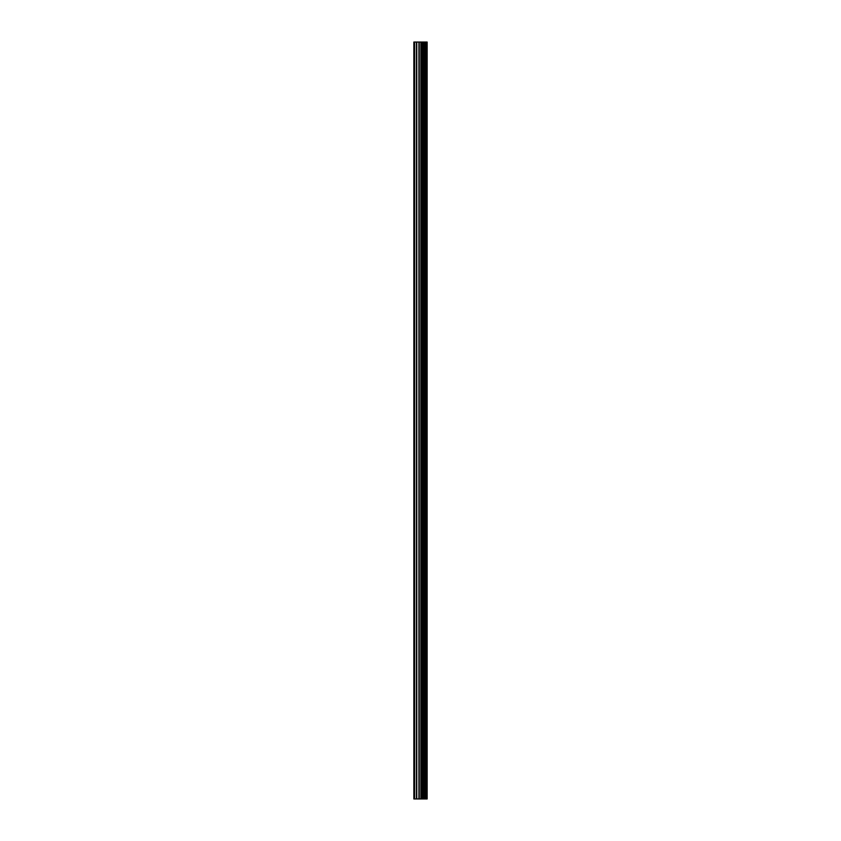 <?xml version="1.0" encoding="UTF-8"?>
<svg xmlns="http://www.w3.org/2000/svg" width="841" height="841" viewBox="0 0 841 841"><rect width="100%" height="100%" fill="white"/><g stroke="black" fill="none" stroke-linecap="round" stroke-linejoin="round"><path stroke-width="1.26" d="M418.923 798.95L427.144 798.95L427.144 42.05L413.856 42.05L413.856 798.95L418.923 798.95L418.923 42.05M426.639 798.95L426.639 42.05M421.425 798.95L421.425 42.05M421.246 798.95L421.246 42.05M414.624 798.95L414.624 42.05M426.902 798.95L426.902 42.05M425.409 798.95L425.409 42.05M425.325 798.95L425.325 42.05M424.768 798.95L424.768 42.05M424.547 798.95L424.547 42.05M423.517 798.95L423.517 42.05M423.296 798.95L423.296 42.05M422.75 798.95L422.75 42.05M422.655 798.95L422.655 42.05M421.152 798.95L421.152 42.05M420.857 798.95L420.857 42.05M419.207 798.95L419.207 42.05M416.758 798.95L416.758 42.05M416.463 798.95L416.463 42.05"/></g></svg>
